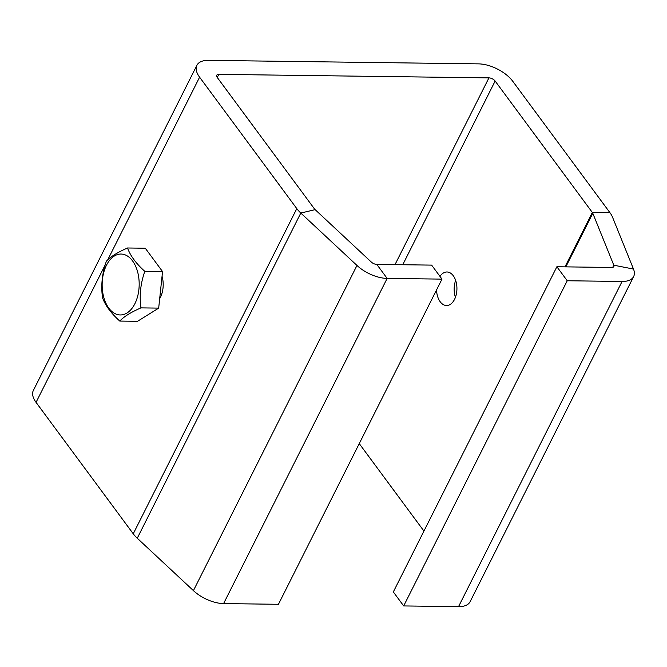 <?xml version="1.0" encoding="UTF-8"?>
<svg xmlns="http://www.w3.org/2000/svg" width="667" height="667" viewBox="0 0 667 667"><rect width="100%" height="100%" fill="white"/><g stroke="black" fill="none" stroke-linecap="round" stroke-linejoin="round"><path stroke-width="1" d="M196.898 65.283L33.35 390.462A27.122 13.457 26.7 0 0 36.051 402.368L133.25 533.792A27.122 13.457 26.7 0 0 137.26 538.227L193.422 590.629A27.122 13.457 26.7 0 0 223.595 603.585L278.439 604.294L441.988 279.123L387.143 278.406A27.122 13.457 -153.3 0 1 356.97 265.449L300.8 213.048A27.122 13.457 -153.3 0 1 296.798 208.613L199.6 77.189A27.122 13.457 -153.3 0 1 196.898 65.283A27.122 13.457 -153.3 0 1 208.471 60.355L478.572 63.874A27.122 13.457 -153.3 0 1 512.756 81.274L609.955 212.698A27.122 13.457 -153.3 0 1 612.498 217.117L633.492 269.059A27.122 13.457 -153.3 0 1 633.65 276.538A27.122 13.457 -153.3 0 1 622.078 281.466L567.233 280.757L403.685 605.936L458.529 606.645A27.122 13.457 26.7 0 0 470.102 601.717L633.65 276.538M441.988 279.123L431.632 265.116L376.788 264.399A4.927 2.443 -153.3 0 1 371.302 262.048L315.141 209.646A4.927 2.443 -153.3 0 1 314.407 208.846L217.217 77.414A4.927 2.443 -153.3 0 1 216.725 75.254A4.927 2.443 -153.3 0 1 218.826 74.354L488.928 77.881A4.927 2.443 -153.3 0 1 495.139 81.04L592.338 212.473A4.927 2.443 -153.3 0 1 592.796 213.273L613.798 265.208A4.927 2.443 -153.3 0 1 613.823 266.567A4.927 2.443 -153.3 0 1 611.722 267.467L556.878 266.75L393.33 591.929L403.685 605.936M162.056 276.263A19.727 11.998 90.7 0 1 159.688 298.641M455.436 297.315A16.767 10.197 90.7 0 1 455.653 280.423M423.937 531.082L359.255 443.613M439.962 276.38A16.767 10.197 90.7 0 1 446.957 271.986A16.767 10.197 90.7 0 1 456.02 281.607A16.767 10.197 90.7 0 1 454.561 299.333A16.767 10.197 90.7 0 1 446.515 305.519A16.767 10.197 90.7 0 1 436.552 289.92M119.802 321.077L137.535 321.311L158.679 308.121L162.548 271.577L145.281 248.224L127.539 247.991C130.307 255.736 136.068 263.523 144.814 271.344C140.537 283.492 139.245 295.673 140.937 307.887C130.907 312.248 123.862 316.642 119.802 321.077C111.055 313.257 105.294 305.469 102.526 297.724C100.834 285.501 102.118 273.32 106.395 261.181C110.455 256.745 117.509 252.351 127.539 247.991M162.548 271.577L144.814 271.344M158.679 308.121L140.937 307.887M138.052 273.645A30.457 18.518 90.7 0 1 117.475 314.566A30.457 18.518 90.7 0 1 106.453 265.283A30.457 18.518 90.7 0 1 138.052 273.645M556.878 266.75L567.233 280.757M218.826 74.354L217.259 77.472M394.997 264.641L488.928 77.881M199.6 77.189L107.729 259.855M105.228 264.824L36.051 402.368M402.751 264.741L495.139 81.04M133.25 533.792L296.798 208.613M564.982 266.858L592.338 212.473L609.955 212.698M315.141 209.646L300.8 213.048L137.26 538.227M565.841 266.867L592.796 213.273M193.422 590.629L356.97 265.449M612.715 267.359L613.798 265.208L633.492 269.059M376.788 264.399L387.143 278.406L223.595 603.585M458.529 606.645L622.078 281.466"/></g></svg>
